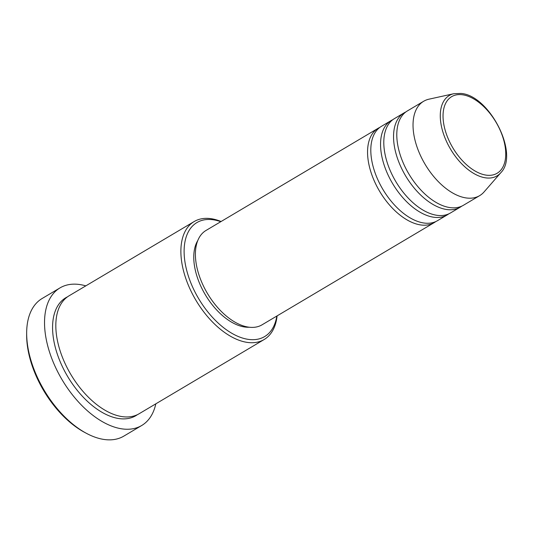 <?xml version="1.0" encoding="UTF-8"?>
<svg xmlns="http://www.w3.org/2000/svg" width="533" height="533" viewBox="0 0 533 533"><rect width="100%" height="100%" fill="white"/><g stroke="black" fill="none" stroke-linecap="round" stroke-linejoin="round"><path stroke-width="0.8" d="M435.754 221.581A54.872 30.921 -120.7 0 1 434.188 222.634A54.872 30.921 -120.7 0 1 421.137 224.999A54.872 30.921 -120.7 0 1 374.399 181.207A54.872 30.921 -120.7 0 1 378.17 128.266A54.872 30.921 -120.7 0 1 379.842 127.394M448.753 213.873A54.872 30.921 -120.7 0 1 447.18 214.919L437.433 220.709A54.872 30.921 -120.7 0 1 424.381 223.074A54.872 30.921 -120.7 0 1 377.65 179.281A54.872 30.921 -120.7 0 1 381.415 126.341L391.162 120.558A54.872 30.921 -120.7 0 1 392.834 119.678M447.18 214.919A54.872 30.921 -120.7 0 1 434.129 217.284A54.872 30.921 -120.7 0 1 387.398 173.498A54.872 30.921 -120.7 0 1 391.162 120.558M461.745 206.158A54.872 30.921 -120.7 0 1 460.172 207.21L450.425 212.993A54.872 30.921 -120.7 0 1 437.38 215.359A54.872 30.921 -120.7 0 1 390.642 171.566A54.872 30.921 -120.7 0 1 394.407 118.626L404.154 112.843A54.872 30.921 -120.7 0 1 405.826 111.963M460.172 207.21A54.872 30.921 -120.7 0 1 447.12 209.576A54.872 30.921 -120.7 0 1 400.39 165.783A54.872 30.921 -120.7 0 1 404.154 112.843M500.787 172.739L484.051 191.96A54.872 30.921 -120.7 0 1 479.66 195.638L463.417 205.278A54.872 30.921 -120.7 0 1 450.372 207.643A54.872 30.921 -120.7 0 1 403.634 163.858A54.872 30.921 -120.7 0 1 407.399 110.917L423.642 101.277A54.872 30.921 -120.7 0 1 428.972 99.185L453.863 93.695A46.751 26.344 -120.7 0 0 444.509 136.695A46.751 26.344 -120.7 0 0 485.929 177.889A46.751 26.344 -120.7 0 0 500.787 172.739C519.628 154.084 489.421 95.234 460.905 93.435L453.863 93.695M220.802 221.681A66.299 37.363 59.3 0 0 212.7 219.703A66.299 37.363 59.3 0 0 187.756 274.122A66.299 37.363 59.3 0 0 248.851 339.448A66.299 37.363 59.3 0 0 276.82 316.049M277.1 315.882A68.59 38.649 -120.7 0 1 264.161 339.514A68.59 38.649 -120.7 0 1 247.852 342.472A68.59 38.649 -120.7 0 1 189.435 287.733A68.59 38.649 -120.7 0 1 194.139 221.561A68.59 38.649 -120.7 0 1 210.448 218.603A68.59 38.649 -120.7 0 1 221.082 221.515M60.002 287.893L42.134 298.5A80.017 45.092 59.3 0 0 26.663 332.692A80.017 45.092 59.3 0 0 86.399 433.322A80.017 45.092 59.3 0 0 104.801 439.565A80.017 45.092 59.3 0 0 123.829 436.114L141.698 425.507A80.017 45.092 -120.7 0 1 122.663 428.958A80.017 45.092 -120.7 0 1 54.513 365.098A80.017 45.092 -120.7 0 1 60.002 287.893A80.017 45.092 -120.7 0 1 79.031 284.442A80.017 45.092 -120.7 0 1 85.806 285.868M264.161 339.514L139.106 413.755A68.59 38.649 -120.7 0 1 122.797 416.706A68.59 38.649 -120.7 0 1 64.38 361.974A68.59 38.649 -120.7 0 1 69.083 295.795L194.139 221.561M434.188 222.634L262.029 324.83A54.872 30.921 -120.7 0 1 248.984 327.195A54.872 30.921 -120.7 0 1 202.247 283.403A54.872 30.921 -120.7 0 1 206.011 230.463L378.17 128.266M249.251 327.229A52.587 29.635 -120.7 0 1 245.113 327.055A52.587 29.635 -120.7 0 1 203.666 291.851A52.587 29.635 -120.7 0 1 197.79 240.536M155.829 403.827A80.017 45.092 -120.7 0 1 141.698 425.507M479.66 195.638A54.872 30.921 -120.7 0 1 466.608 198.003A54.872 30.921 -120.7 0 1 419.877 154.217A54.872 30.921 -120.7 0 1 423.642 101.277M86.399 433.322L84.68 432.403A77.731 43.806 -120.7 0 1 26.65 334.651L26.663 332.692M486.529 175.177A44.539 25.098 59.3 0 0 503.292 138.62A44.539 25.098 59.3 0 0 462.244 94.741A44.539 25.098 59.3 0 0 445.488 131.298A44.539 25.098 59.3 0 0 486.529 175.177M137.441 414.647A68.59 38.649 -120.7 0 1 119.545 418.638A68.59 38.649 -120.7 0 1 60.469 362.387A68.59 38.649 -120.7 0 1 67.504 296.828"/></g></svg>
